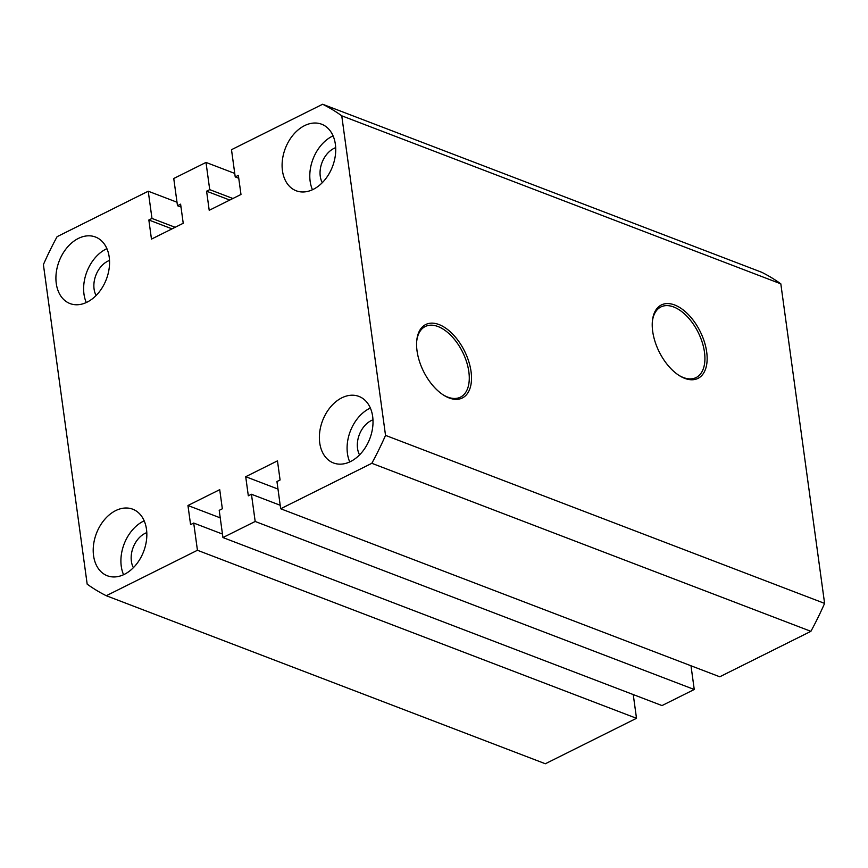 <?xml version="1.0" encoding="UTF-8"?>
<svg xmlns="http://www.w3.org/2000/svg" width="868" height="868" viewBox="0 0 868 868"><rect width="100%" height="100%" fill="white"/><g stroke="black" fill="none" stroke-linecap="round" stroke-linejoin="round"><path stroke-width="1.3" d="M652.682 331.326A41.035 22.883 63.5 0 0 679.503 375.725A41.035 22.883 63.5 0 0 706.693 351.996A41.035 22.883 63.5 0 0 678.592 306.849A41.035 22.883 63.5 0 0 652.367 321.312A41.035 22.883 63.5 0 0 652.682 331.326M678.917 375.356A39.461 22.004 63.5 0 0 695.702 377.754A39.461 22.004 63.5 0 0 704.48 352.18A39.461 22.004 63.5 0 0 686.772 316.104A39.461 22.004 63.5 0 0 660.494 307.153A39.461 22.004 63.5 0 0 652.313 322.006M417.041 350.9A41.035 22.883 63.5 0 0 443.863 395.309A41.035 22.883 63.5 0 0 471.053 371.569A41.035 22.883 63.5 0 0 442.951 326.422A41.035 22.883 63.5 0 0 416.727 340.885A41.035 22.883 63.5 0 0 417.041 350.9M443.277 394.929A39.461 22.004 63.5 0 0 460.062 397.338A39.461 22.004 63.5 0 0 468.839 371.764A39.461 22.004 63.5 0 0 451.132 335.677A39.461 22.004 63.5 0 0 424.853 326.726A39.461 22.004 63.5 0 0 416.673 341.58M282.447 170.703A35.631 25.28 -69.1 0 0 296.172 190.776A35.631 25.28 -69.1 0 0 324.491 180.273A35.631 25.28 -69.1 0 0 335.374 144.305A35.631 25.28 -69.1 0 0 321.648 124.222A35.631 25.28 -69.1 0 0 293.33 134.724A35.631 25.28 -69.1 0 0 282.447 170.703M333.073 135.864A35.631 25.28 -69.1 0 0 310.147 181.303A35.631 25.28 -69.1 0 0 312.458 189.745M335.688 147.658A22.026 15.624 -69.1 0 0 320.259 176.258A22.026 15.624 -69.1 0 0 322.278 182.703M319.728 442.886A35.631 25.28 -69.1 0 0 333.464 462.959A35.631 25.28 -69.1 0 0 361.772 452.456A35.631 25.28 -69.1 0 0 372.665 416.488A35.631 25.28 -69.1 0 0 358.929 396.416A35.631 25.28 -69.1 0 0 330.61 406.908A35.631 25.28 -69.1 0 0 319.728 442.886M370.365 408.047A35.631 25.28 -69.1 0 0 347.439 453.487A35.631 25.28 -69.1 0 0 349.739 461.928M372.969 419.841A22.026 15.624 -69.1 0 0 357.54 448.452A22.026 15.624 -69.1 0 0 359.558 454.897M93.56 555.672A35.631 25.28 -69.1 0 0 107.285 575.744A35.631 25.28 -69.1 0 0 135.603 565.252A35.631 25.28 -69.1 0 0 146.486 529.274A35.631 25.28 -69.1 0 0 132.75 509.201A35.631 25.28 -69.1 0 0 104.442 519.704A35.631 25.28 -69.1 0 0 93.56 555.672M144.186 520.833A35.631 25.28 -69.1 0 0 121.26 566.272A35.631 25.28 -69.1 0 0 123.571 574.714M146.8 532.626A22.026 15.624 -69.1 0 0 131.372 561.238A22.026 15.624 -69.1 0 0 133.379 567.683M56.268 283.489A35.631 25.28 -69.1 0 0 70.004 303.561A35.631 25.28 -69.1 0 0 98.323 293.059A35.631 25.28 -69.1 0 0 109.205 257.091A35.631 25.28 -69.1 0 0 95.469 237.018A35.631 25.28 -69.1 0 0 67.151 247.51A35.631 25.28 -69.1 0 0 56.268 283.489M106.905 248.649A35.631 25.28 -69.1 0 0 83.979 294.089A35.631 25.28 -69.1 0 0 86.279 302.531M109.509 260.443A22.026 15.624 -69.1 0 0 94.08 289.055A22.026 15.624 -69.1 0 0 96.098 295.489M322.646 104.247L761.713 272.27A268.82 190.743 110.9 0 1 780.82 283.836L824.6 603.401A268.82 190.743 110.9 0 1 810.896 631.329L719.756 676.78L280.679 508.756L276.957 481.534L280.082 479.982L277.467 460.865L245.709 476.706L248.324 495.812L251.449 494.261L255.181 521.473L222.935 537.552L219.213 510.341L222.338 508.778L219.723 489.661L187.955 505.501L190.58 524.619L193.705 523.057L197.437 550.269L106.287 595.73A268.82 190.743 110.9 0 1 87.18 584.164L43.4 264.599A268.82 190.743 110.9 0 1 57.104 236.671L148.244 191.22L151.976 218.432L148.851 219.995L151.466 239.112L183.224 223.271L180.609 204.154L177.484 205.716L173.752 178.504L205.998 162.424L209.72 189.636L206.595 191.199L209.21 210.306L240.978 194.475L238.353 175.358L235.228 176.92L231.496 149.697L322.646 104.247A268.82 190.743 110.9 0 1 341.753 115.813L385.533 435.378A268.82 190.743 110.9 0 1 371.829 463.306L280.679 508.756M690.993 665.778L694.248 689.496L662.002 705.575L222.935 537.552M106.287 595.73L545.354 763.753L636.504 718.303L633.249 694.574M177.007 202.222L148.244 191.22M234.751 173.426L205.998 162.424M810.896 631.329L371.829 463.306M694.248 689.496L255.181 521.473M636.504 718.303L197.437 550.269M780.82 283.836L341.753 115.813M824.6 603.401L385.533 435.378M222.458 534.059L193.705 523.057M220.244 517.86L187.955 505.501M280.201 505.263L251.449 494.261M277.988 489.064L245.709 476.706M232.884 198.501L209.72 189.636M238.754 178.266L235.228 176.92M229.76 200.063L206.595 191.199M181.011 207.072L177.484 205.716M172.016 228.859L148.851 219.995M175.141 227.297L151.976 218.432"/></g></svg>
